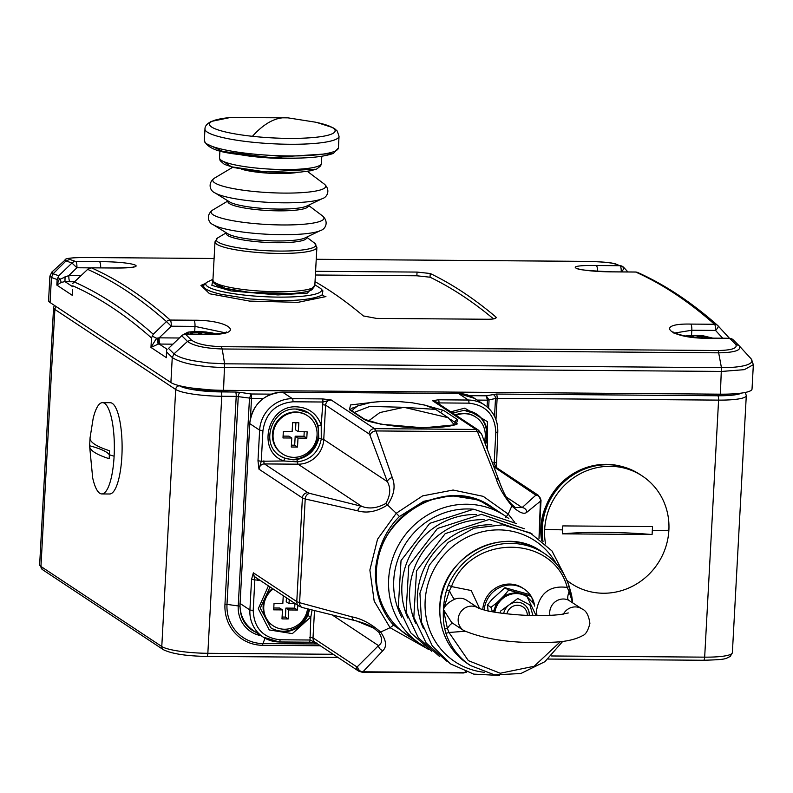 <?xml version="1.0" encoding="UTF-8"?>
<svg xmlns="http://www.w3.org/2000/svg" width="793" height="793" viewBox="0 0 793 793"><rect width="100%" height="100%" fill="white"/><g stroke="black" fill="none" stroke-linecap="round" stroke-linejoin="round"><path stroke-width="1.19" d="M505.141 587.762L527.94 594.086L531.449 596.415L508.65 590.091L504.863 587.762L491.809 599.607L487.417 605.039L490.926 607.359L492.384 611.492M488.181 611.353L487.417 605.039M508.65 590.091L504.259 595.523L496.725 602.868L490.926 607.359M533.679 603.988L531.508 596.465M493.92 612.077A21.48 20.4 -56.5 0 1 494.693 608.677A21.48 20.4 123.5 0 1 500.492 599.191A21.48 20.4 123.5 0 1 520.753 593.719A21.48 20.4 -56.5 0 1 526.294 596.247L527.137 596.802A21.48 20.4 -56.5 0 0 495.536 609.232A21.48 20.4 -56.5 0 0 494.832 612.226M529.199 615.447A13.422 12.747 123.5 0 0 523.747 604.216A13.422 12.747 -56.5 0 1 529.199 615.447M503.694 613.495A13.422 12.747 -56.5 0 1 504.061 612.027A13.422 12.747 -56.5 0 1 523.816 604.266A13.422 12.747 -56.5 0 1 529.347 615.457M532.965 615.556L529.853 604.9L517.77 598.537L500.601 611.076L500.115 613.029M282.139 453.685A22.819 21.669 -56.5 0 1 281.822 453.477A22.819 21.669 -56.5 0 1 272.435 434.277A22.819 21.669 -56.5 0 1 284.786 414.729A22.819 21.669 -56.5 0 1 307.03 415.423A22.819 21.669 -56.5 0 1 307.347 415.631M273.07 434.703A22.819 21.669 -56.5 0 1 285.421 415.155A22.819 21.669 -56.5 0 1 307.664 415.839A22.819 21.669 -56.5 0 1 317.061 435.04A22.819 21.669 -56.5 0 1 304.71 454.587A22.819 21.669 -56.5 0 1 282.457 453.893A22.819 21.669 -56.5 0 1 273.07 434.703M291.784 438.014L282.992 437.954L283.329 431.6L292.131 431.67L292.617 422.679L298.822 422.728L298.337 431.719L307.139 431.788L306.792 438.132L297.999 438.063L297.504 447.054L291.299 447.014L291.784 438.014L288.979 436.16L283.091 436.11M291.398 445.17L294.699 445.2L295.184 436.209L303.987 436.269L304.225 431.769M298.337 431.719L295.531 429.856L295.918 422.709M294.699 445.2L297.504 447.054M295.184 436.209L297.999 438.063M303.987 436.269L306.792 438.132M506.886 613.861A10.745 10.2 -56.5 0 1 517.115 605.257A10.745 10.2 -56.5 0 1 527.335 615.378M208.242 334.23L208.291 333.357L209.471 333.169A10.745 1.774 -176.9 0 1 210.214 333.377L209.778 334.24M211.8 334.22A10.745 1.774 3.1 0 0 210.214 333.377L210.155 333.883M192.392 334.111L191.123 332.673A10.745 1.774 3.1 0 0 190.459 333.456A10.745 1.774 3.1 0 0 190.994 333.883A10.745 1.774 3.1 0 0 191.46 334.101M191.054 332.802L191.123 332.673A10.745 1.774 -176.9 0 1 191.648 332.515L192.709 332.792L192.64 334.111M198.468 334.15L198.557 332.406L199.459 331.999A10.745 1.774 3.1 0 0 191.648 332.515L191.609 333.387M199.34 334.16L199.459 331.999A10.745 1.774 -176.9 0 1 200.738 332.049L201.739 332.525L201.65 334.18M209.411 334.24L209.471 333.169A10.745 1.774 3.1 0 0 200.738 332.049L200.619 334.17M208.291 333.357L201.739 332.525M198.557 332.406L192.709 332.792M102.525 402.656L110.286 402.715A45.647 12.182 90.4 0 1 121.874 456.272A45.647 12.182 90.4 0 1 109.583 493.999L101.821 493.94A45.647 12.182 90.4 0 1 92.682 477.882L89.609 446.102L90.055 437.845L93.138 418.575A45.647 12.182 90.4 0 1 102.525 402.656A45.647 12.182 90.4 0 1 114.113 456.203A45.647 12.182 90.4 0 1 101.821 493.94M90.055 437.845C89.688 442.088 96.201 446.4 109.583 450.781L109.156 458.711C95.824 454.369 89.322 450.057 89.629 445.775A96.667 15.959 3.1 0 1 106.619 452.297A96.667 15.959 3.1 0 1 109.355 454.805M455.42 414.888A22.819 21.669 -56.5 0 1 475.235 416.721A22.819 21.669 -56.5 0 1 475.542 416.94M456.054 415.304A22.819 21.669 -56.5 0 1 475.859 417.148A22.819 21.669 -56.5 0 1 485.257 436.338A22.819 21.669 -56.5 0 1 484.473 441.176M687.898 336.549A10.745 1.774 3.1 0 1 689.91 336.093L689.741 336.599L689.91 336.093A10.745 1.774 -176.9 0 1 690.822 335.994L692.002 336.341L691.962 337.144M698.871 337.818L698.94 336.391L700.07 336.063A10.745 1.774 3.1 0 0 690.822 335.994L690.762 336.985M699.971 337.887L700.07 336.063A10.745 1.774 -176.9 0 1 701.319 336.182L702.033 336.688L701.964 337.987M707.128 338.096L708.119 337.659A10.745 1.774 3.1 0 0 701.319 336.182L701.22 337.957M708.099 338.105L708.119 337.659A10.745 1.774 -176.9 0 1 708.456 337.877L707.98 338.353L708.456 337.877A10.745 1.774 3.1 0 1 708.645 338.105M698.94 336.391L695.778 337.62M694.43 337.431L692.002 336.341M707.138 337.798L706.285 338.086M702.747 338.016L702.033 336.688M540.459 499.778L538.992 538.427M458.295 393.516A2.686 0.714 90.4 0 1 458.413 393.487L474.611 398.393A32.226 30.59 123.5 0 0 458.532 393.526L468.376 400.039A32.226 30.59 -56.5 0 1 484.444 404.906A32.226 30.59 -56.5 0 1 497.707 432.007L495.823 432.453L494.158 463.053L496.051 462.606M492.81 462.686L494.158 463.053L496.071 467.315M494.455 467.216L535.86 495.159A5.373 5.254 -140.6 0 1 540.885 500.819L526.988 512.129C524.163 514.786 519.118 512.714 511.852 505.924L508.244 514.122L514.627 522.21M253.324 630.574C244.135 624.041 239.684 614.962 239.972 603.344L240.071 603.473A32.226 30.59 123.5 0 0 253.324 630.574L263.157 637.086L279.354 642.003A2.686 0.714 -89.6 0 1 279.235 641.963A32.226 30.59 -56.5 0 1 263.157 637.086A32.226 30.59 -56.5 0 1 249.904 609.986L240.071 603.473L249.805 423.65L259.638 430.163A32.226 30.59 -56.5 0 1 292.409 398.671A2.686 0.714 90.4 0 1 292.974 401.783L322.91 402.011L331.077 399.89L322.354 398.909L292.409 398.671L282.576 392.158L458.532 393.526A2.686 0.714 90.4 0 0 458.413 393.487L282.457 392.119A2.686 0.714 -89.6 0 0 282.328 392.158M450.791 411.825L464.777 408.137L487.408 421.648L487.368 448.422M535.86 495.159L522.141 507.57L515.222 507.52L512.01 504.665M506.41 497.152L522.141 507.57A5.373 5.154 58.6 0 1 526.988 512.129M428.954 649.636L390.067 627.699L380.62 632.041C386.3 640.367 387.063 646.543 382.92 650.587L362.976 671.79L464.46 672.573L465.59 671.661M505.765 517.343L508.244 514.122L483.215 496.349L453.1 490.034L422.619 495.883L396.262 513.259L399.454 516.521L423.7 501.305L451.257 495.615L478.645 499.967L502.237 513.963M515.202 507.5L511.832 504.457L511.852 505.924C503.823 496.031 498.559 486.872 496.081 478.447L477.505 431.729L376.021 430.946L392.287 477.644C395.747 486.089 394.161 495.189 387.499 504.953L396.262 513.259L377.547 539.2L369.865 570.058L374.187 601.124L390.067 627.699L393.576 625.162C367.407 596.029 370.222 545.197 399.454 516.521M355.522 620.572L373.761 628.125L378.816 632.289C382.672 638.662 382.563 643.103 378.499 645.611L357.554 666.507A5.373 5.045 50.2 0 0 362.976 671.79L361.321 671.939M464.757 672.335A5.373 5.095 -56.5 0 1 462.755 672.722L464.46 672.573A5.373 5.045 50.2 0 0 466.7 672.058M315.842 642.776L310.023 640.01A2.686 0.714 90.4 0 1 309.3 642.231L309.3 642.231A2.686 0.714 90.4 0 1 309.181 642.191L279.483 641.963M511.921 504.536C507.56 500.502 503.287 492.602 499.104 480.845L481.648 434.217A5.373 4.371 157.7 0 0 477.505 431.729L475.929 429.439L374.494 428.646L376.021 430.946A5.373 4.371 157.7 0 0 370.063 435.426L387.371 481.658C390.949 488.22 390.424 495.496 385.794 503.486L387.499 504.953C377.062 511.614 367.149 513.567 357.752 510.821L305.216 498.995L299.595 602.7L352.013 616.895C361.469 618.639 371.005 623.695 380.62 632.041L378.816 632.289M432.512 400.683L438.985 402.913A2.686 0.714 -89.6 0 0 438.43 399.801L432.512 400.683L475.929 429.439A5.373 5.095 -56.5 0 1 478.605 430.252L435.188 401.486A5.373 5.095 123.5 0 0 432.512 400.683M295.977 409.019A25.773 24.474 -56.5 0 1 308.596 412.915A25.773 24.474 -56.5 0 1 318.052 425.514L318.816 438.232C315.723 450.087 308.308 457.214 296.582 459.603L293.073 459.851L284.201 458.047A2.686 0.823 112.2 0 1 283.844 460.971C256.327 451.584 267.3 404.945 296.582 406.839C308.695 407.572 316.913 413.639 321.224 425.048L322.91 402.011A2.686 0.714 -89.6 0 0 322.354 398.909M499.104 480.845A5.373 4.015 162.2 0 0 496.081 478.447M332.872 615.388L378.499 645.611A5.373 4.887 37.7 0 0 382.92 650.587M414.105 639.812L393.576 625.162M392.287 477.644A5.373 4.015 162.2 0 0 387.371 481.658L323.752 439.52L325.616 405.144L369.032 433.9A5.373 5.095 -56.5 0 1 374.494 428.646L331.077 399.89A5.373 5.095 123.5 0 0 325.616 405.144L322.325 404.658M260.124 580.367L254.85 579.871L253.195 610.471C254.047 628.036 263.008 637.8 280.078 639.782L310.023 640.01L310.826 616.974L292.359 633.617L269.243 629.939L258.29 608.727L268.43 585.868M251.559 579.386L254.85 579.871L253.373 572.833L251.559 579.386L249.904 609.986L253.195 610.471M485.177 442.92A25.773 24.474 123.5 0 0 476.434 413.986M385.794 503.486C377.161 508.234 369.132 509.185 361.707 506.33A5.373 3.757 102.5 0 0 357.752 510.821M352.013 616.895A5.373 3.757 102.5 0 0 354.64 620.522L354.64 620.522C363.68 622.832 370.053 625.37 373.761 628.125L373.79 628.145M257.983 460.763L259.638 430.163L262.929 430.649L261.274 461.248L257.983 460.763L258.984 469.178L261.274 461.248L283.844 460.971L297.514 461.883A2.686 0.714 -89.6 0 0 298.089 464.192L361.707 506.33L309.736 493.405A5.373 4.153 104.9 0 0 305.216 498.995L302.401 497.935L296.78 601.6L299.595 602.7A5.373 4.153 104.9 0 0 302.45 607.547L354.64 620.522M309.637 609.45L307.763 615.546L310.826 616.974L312.065 610.085M296.582 459.603A2.686 0.753 -98.4 0 1 297.514 461.883C310.618 459.93 318.528 452.327 321.264 439.064L321.224 425.048A2.686 0.674 -17.7 0 1 318.052 425.514M270.463 627.55A25.773 24.474 123.5 0 0 282.972 631.208A25.773 24.474 123.5 0 0 308.814 609.232M279.78 455.658A25.773 24.474 123.5 0 0 292.28 459.325A25.773 24.474 123.5 0 0 317.101 441.275A25.773 24.474 123.5 0 0 308.239 412.687M252.432 136.307A62.944 10.388 3.1 0 0 331.93 133.908A62.944 10.388 3.1 0 0 315.287 122.152L287.928 117.85A283.725 85.991 96.2 0 0 252.432 136.307A62.944 10.388 3.1 0 1 212.643 121.051A62.944 10.388 3.1 0 1 230.109 117.542L287.928 117.85M622.089 466.562A63.906 60.674 123.5 0 0 547.398 502.712A63.906 60.674 123.5 0 0 542.204 540.955M566.916 580.387A64.441 61.19 123.5 0 0 571.188 583.499A64.441 61.19 123.5 0 0 634.004 585.452A64.441 61.19 123.5 0 0 668.876 530.259A64.441 61.19 123.5 0 0 642.36 476.048A64.441 61.19 123.5 0 0 579.544 474.105A64.441 61.19 123.5 0 0 544.672 529.298A64.441 61.19 123.5 0 0 545.554 543.939M562.554 529.873L562.792 525.908L652.52 526.602L652.084 534.532L562.366 533.838L562.554 529.873A389.343 64.263 3.1 0 1 544.672 529.298M642.36 476.048L639.971 474.472A64.441 61.19 123.5 0 0 577.155 472.519A64.441 61.19 123.5 0 0 542.283 527.712A64.441 61.19 -56.5 0 0 543.046 541.669M571.188 583.499L568.799 581.923A64.441 61.19 -56.5 0 1 567.064 580.724M562.366 533.838A107.402 17.724 -176.9 0 1 604.454 532.351A107.402 17.724 -176.9 0 1 652.084 534.532M272.832 625.568A22.819 21.669 -56.5 0 1 272.514 625.37A22.819 21.669 -56.5 0 1 263.127 606.169A22.819 21.669 -56.5 0 1 272.495 588.555M307.555 608.895A22.819 21.669 -56.5 0 1 273.149 625.786A22.819 21.669 -56.5 0 1 263.762 606.586A22.819 21.669 -56.5 0 1 273.119 588.971M297.742 605.287L297.484 610.025L288.682 609.956L288.196 618.946L281.991 618.897L282.477 609.906L273.674 609.837L274.021 603.493L282.823 603.562L283.25 595.682M289.247 599.657L289.029 603.602L295.283 603.651M273.773 608.003L279.661 608.043L282.477 609.906M282.09 617.053L285.391 617.083L285.876 608.092L294.679 608.162L294.917 603.651M289.029 603.602L286.223 601.748L286.432 597.793M285.391 617.083L288.196 618.946M285.876 608.092L288.682 609.956M294.679 608.162L297.484 610.025M536.901 615.616L536.574 610.184C540.003 592.738 550.233 585.165 567.253 587.454C553.167 534.313 471.29 533.669 451.455 586.562L471.23 590.527L479.686 608.637M464.896 631.278L448.967 632.477L468.366 660.658L500.234 673.237L534.165 666.269L560.542 641.537M563.377 614.109A13.422 12.747 -56.5 0 1 582.032 608.945L568.512 600.152A10.745 3.341 -65.1 0 1 569.087 591.628L567.253 587.454A2.686 0.674 -18 0 0 569.106 586.166A2.686 0.674 -18 0 0 569.017 586.057L572.566 602.036M448.392 585.125L451.455 586.562L449.443 590.696A10.745 1.923 66.8 0 0 454.647 599.27C448.66 602.036 444.923 605.436 443.426 609.48C443.892 601.748 444.962 595.335 446.608 590.21L448.392 585.125A67.127 63.737 123.5 0 1 544.484 553.534L541.669 551.67A67.127 63.737 123.5 0 0 476.236 549.648A67.127 63.737 123.5 0 0 439.907 607.141A67.127 63.737 123.5 0 0 467.533 663.602C448.461 650.052 439.223 631.188 439.818 607.012C440.204 557.31 502.841 523.142 541.669 551.67M452.833 623.328A10.745 3.341 114.9 0 0 447.401 628.482L448.967 632.477A2.686 0.674 162 0 1 445.805 632.943L444.566 628.046C443.456 623.199 443.069 617.013 443.426 609.48L451.703 622.584M572.655 602.73L569.087 591.628L570.583 591.172M446.608 590.21L449.443 590.696L443.426 609.48L447.401 628.482A2.686 1.209 169.9 0 1 444.566 628.046M482.759 609.648A26.318 24.989 -56.5 0 1 509.512 584.054A26.318 24.989 -56.5 0 1 522.646 588.029L524.054 588.961A26.318 24.989 -56.5 0 1 531.082 596.177M484.206 610.035A26.318 24.989 -56.5 0 1 510.92 584.976A26.318 24.989 -56.5 0 1 524.054 588.961M532.291 598.318A26.318 24.989 -56.5 0 1 534.67 606.1M72.569 286.64L64.957 281.594L61.239 282.417L56.838 285.093L59.564 278.541L60.189 279.146L68.862 275.518L80.886 275.617M214.09 258.508L86.675 257.507C71.687 257.547 64.501 258.389 65.095 260.045L66.007 260.956L53.111 273.773L58.781 275.736L71.975 263.028A5.373 5.154 -70.1 0 1 75.682 261.492L99.412 261.67C135.662 261.591 152.375 268.312 115.114 268.014L91.383 267.836A5.373 5.145 114.1 0 0 87.656 269.372L72.787 283.448L87.656 269.372A2691.551 718.349 90.4 0 1 166.451 321.552A5.373 5.045 -48.5 0 1 170.217 320.055L193.948 320.233C230.218 319.926 246.454 334.933 209.223 334.408L185.483 334.22A5.373 5.016 134.2 0 0 181.716 335.717L168.522 348.424L174.004 353.856C177.414 356.582 183.827 358.872 193.254 360.726L208.509 362.956L224.597 363.799L222.209 348.989L719.043 352.835C735.25 352.488 741.931 350.109 739.096 345.698L735.557 344.152L729.778 338.433L706.048 338.254C669.807 338.214 653.551 323.207 690.772 324.089L714.503 324.268A5.373 5.045 -48.5 0 1 718.061 325.824L729.857 338.71M58.781 275.736L57.146 279.503L56.838 285.093L72.292 295.333L72.411 289.524M59.564 278.541L58.097 277.798M315.584 271.295L417.049 272.078L430.242 273.506A2693.127 718.765 90.4 0 1 495.853 316.972C496.933 318.399 494.416 319.163 488.28 319.262L376.497 318.399L363.363 315.941A2693.127 718.765 -89.6 0 0 315.029 281.624M495.784 318.191L495.853 316.972L496.22 317.606M430.242 273.506L430.044 277.213A2689.37 717.764 90.4 0 1 463.003 296.067A2689.37 717.764 90.4 0 1 493.543 318.905M430.044 277.213L416.85 275.786L315.386 275.002M204.703 284.152C201.234 287.502 206.616 290.872 220.851 294.253L250.34 298.981L279.423 300.597C300.468 300.884 317.16 298.376 322.315 294.709A5.373 5.184 52.5 0 0 325.923 296.582L297.96 302.341L249.646 301.102L209.58 293.757L200.936 285.381L205.308 283.567M322.315 294.709L322.87 290.823L320.788 288.563A57.958 9.566 -176.9 0 1 278.799 297.117A57.958 9.566 -176.9 0 1 206.666 282.387L204.217 284.528A5.373 5.194 55.9 0 1 200.936 285.381M674.813 332.991L691.813 330.245L715.544 330.423A5.373 1.437 -89.6 0 0 714.503 324.268A2693.127 718.765 -89.6 0 0 635.679 272.049A5.373 1.437 -89.6 0 0 635.51 272.009L637.651 272.475A5.373 5.145 114.1 0 0 635.679 272.049L611.938 271.87C575.708 271.593 559.015 264.872 596.247 265.516L619.977 265.705A2693.127 718.765 -89.6 0 0 614 263.633C608.717 262.334 598.596 261.581 583.638 261.373L583.42 261.373M621.206 271.9A5.373 1.437 -89.6 0 0 619.977 265.705A5.373 5.154 -70.1 0 1 623.585 267.3A5.373 1.636 -42.4 0 1 623.764 267.429L615.566 263.9C612.404 263.246 610.124 261.839 583.529 261.353L316.238 259.281M733.327 339.989A5.373 5.016 134.2 0 0 729.778 338.433A5.373 1.437 -89.6 0 0 729.421 338.264L705.691 338.086C685.192 338.294 669.233 331.048 673.227 332.059L673.753 333.02M209.223 334.408A5.373 1.437 -89.6 0 0 208.866 334.24L185.136 334.051A5.373 1.437 90.4 0 1 185.483 334.22A2693.127 718.765 90.4 0 1 191.262 339.929C196.406 343.875 206.448 346.125 221.386 346.68L718.24 350.526C732.355 350.199 738.124 348.077 735.557 344.152M191.262 339.929L187.485 341.426C193.512 345.857 205.09 348.375 222.209 348.989L221.386 346.68M193.948 320.233A5.373 1.437 90.4 0 1 194.989 326.399L224.597 332.654M718.24 350.526L721.432 367.645C743.388 367.783 756.403 363.719 750.604 358.317M168.522 348.424L181.716 335.717A2691.551 718.349 90.4 0 1 187.485 341.426L174.004 353.856L172.25 357.554C181.428 363.462 198.944 366.802 224.776 367.595L721.6 371.441L744.34 369.657L753.35 364.651L752.032 389.046A42.961 7.087 3.1 0 1 720.371 394.171L223.537 390.325L224.597 363.799L721.432 367.645L720.371 394.171M74.473 282.06A2678.595 714.889 90.4 0 1 153.257 334.249L166.451 321.552L171.258 326.21L194.989 326.399L194.711 331.464M172.438 344.162L160.285 344.063A5.373 1.437 90.4 0 1 159.165 337.848L178.831 337.996M153.257 334.249L151.483 337.937L150.967 347.443L156.558 338.224L152.593 336.301M156.558 338.224L159.165 337.848L171.258 326.21A5.373 1.437 90.4 0 0 170.217 320.055A2693.127 718.765 90.4 0 0 91.383 267.836A5.373 1.437 90.4 0 0 91.215 267.796A5.373 1.437 90.4 0 0 91.026 267.846M166.411 354.322L166.53 352.072M160.285 344.063L159.234 344.053A5.373 1.17 91 0 1 158.372 338.105M167.125 349.277L159.234 344.053L158.164 344.112L156.964 338.641M158.164 344.112L150.967 347.443L166.431 357.683L166.679 349.723L166.391 354.57M86.784 257.517C72.688 257.507 66.999 258.141 69.715 259.42L75.682 261.492A5.373 1.437 90.4 0 1 76.911 267.766L68.862 275.518A5.373 1.437 90.4 0 0 69.982 281.743L74.483 281.773M166.728 352.092L172.25 357.554L170.901 382.553A42.961 7.087 3.1 0 0 223.537 390.325M65.095 260.045L51.892 272.019L53.111 273.773L51.436 277.52L49.9 276.123L48.581 300.517A42.961 7.087 3.1 0 0 50.078 302.529L51.436 277.52L57.146 279.503M170.901 382.553L50.078 302.529M60.189 279.146L61.239 282.417M69.982 281.743L64.957 281.594L65.066 276.688M546.109 505.686A59.069 56.085 123.5 0 0 541.609 540.459M261.036 635.679A30.322 28.796 -56.5 0 1 238.227 606.04L249.488 398.185L251.173 393.992L251.52 398.334L263.306 398.433M477.168 400.088L487.437 400.168L486.228 395.806L489.063 400.039L488.617 408.256M525.6 595.067L533.62 603.661M496.725 602.868L493.315 611.978M515.906 592.371L504.259 595.523M354.293 412.419L369.806 406.412L403.974 407.305L435.724 409.426L448.263 417.733L403.974 407.305L379.837 412.568L368.358 421.033M188.843 334.081L187.792 333.357C181.508 330.473 217.678 331.801 214.477 334.329M109.355 454.756A133.363 22.016 3.1 0 0 114.113 456.203M694.45 335.36L711.271 338.125M689.91 336.093L689.87 336.787M535.572 494.445A5.373 5.095 -56.5 0 1 538.249 495.258L494.842 466.502A5.373 5.095 123.5 0 0 494.049 466.086M538.249 495.258L541.024 500.512L539.042 538.467M309.419 642.191L315.901 642.816M495.823 432.453C494.961 414.898 486 405.134 468.931 403.151A2.686 0.714 -89.6 0 0 468.376 400.039L438.43 399.801M379.143 401.595L350.526 404.945L349.455 409.694L363.501 419.001L380.59 424.156L423.383 427.833L455.945 424.741L457.69 419.725L443.644 410.427L423.165 404.688M468.931 403.151L438.985 402.913L439.243 404.172M356.424 666.606L313.017 637.85A5.373 5.095 123.5 0 0 315.227 642.37L358.634 671.126A5.373 5.095 -56.5 0 1 356.424 666.606L357.554 666.507M316.972 643.064L309.3 642.231L279.354 642.003A2.686 0.714 -89.6 0 0 280.078 639.782M249.716 423.531C252.571 404.321 263.484 393.853 282.457 392.119A2.686 0.714 -89.6 0 1 282.576 392.158A32.226 30.59 -56.5 0 0 249.805 423.65L240.081 603.235M440.928 412.875A2.686 2.548 -56.5 0 1 443.644 410.427M349.455 409.694A2.686 2.548 -56.5 0 1 350.793 410.1L350.159 409.575L350.288 410.209M350.377 409.793A46.182 7.623 -176.9 0 1 355.988 406.898M450.483 419.388L454.964 422.352A2.686 2.548 -56.5 0 1 457.69 419.725M454.825 424.879L454.964 422.352A46.182 7.623 -176.9 0 1 456.52 424.086M456.57 424.503L456.768 423.898C459.563 423.105 452.258 427.933 423.928 427.794C396.351 428.369 363.313 421.113 364.839 419.408A2.686 2.548 123.5 0 0 363.501 419.001M464.173 410.328A25.773 24.474 -56.5 0 1 476.791 414.214A25.773 24.474 -56.5 0 1 485.633 444.06M314.484 610.719L313.017 637.85L309.726 637.364M258.984 469.178L302.401 497.935A5.373 5.095 -56.5 0 1 307.862 492.681L264.446 463.925A5.373 5.095 123.5 0 0 258.984 469.178M296.78 601.6L253.373 572.833A5.373 5.095 123.5 0 0 255.584 577.354L298.991 606.11A5.373 5.095 -56.5 0 1 296.78 601.6M369.032 433.9L370.063 435.426M262.929 430.649C265.695 413.123 275.706 403.498 292.974 401.783M263.891 460.822A2.686 0.714 90.4 0 0 264.446 463.925L298.089 464.192A25.237 23.968 123.5 0 0 323.752 439.52L318.816 438.232M257.675 578.741A2.686 0.714 -89.6 0 0 257.418 580.347M307.763 615.546A25.773 24.474 -56.5 0 1 283.676 631.674A25.773 24.474 -56.5 0 1 270.819 627.778L260.273 608.172L270.056 586.949M284.201 458.047A25.773 24.474 -56.5 0 1 280.127 455.896C259.648 444.199 271.9 407.394 295.858 409.059L308.596 412.915M309.736 493.405L307.862 492.681M230.109 117.542L211.305 121.428C206.993 123.678 204.881 126.206 204.971 129.001A67.127 11.082 3.1 0 0 260.986 142.998A67.127 11.082 3.1 0 0 335.608 139.489A67.127 11.082 3.1 0 0 339.037 136.267L337.203 131.004L334.824 128.853L332.654 127.554L316.942 122.509M338.403 147.944L333.516 153.346C321.948 157.589 301.271 159.026 271.474 157.658C238.356 154.169 210.195 154.11 204.336 140.688A67.127 11.082 3.1 0 0 260.352 154.675A67.127 11.082 3.1 0 0 334.973 151.166A67.127 11.082 3.1 0 0 338.403 147.944L339.037 136.267M206.923 143.969L222.952 151.463L270.155 157.549L332.287 153.535M300.636 158.025A51.02 8.416 -176.9 0 1 240.794 154.784M219.929 150.789L219.542 157.956A51.02 8.416 3.1 0 0 262.106 168.582A51.02 8.416 3.1 0 0 318.816 165.915A51.02 8.416 3.1 0 0 321.423 163.467L321.809 156.3M223.22 161.366L231.497 166.817L265.566 171.932L315.059 169.236M212.921 280.127A51.02 8.416 3.1 0 0 240.626 289.158A51.02 8.416 3.1 0 0 293.965 291.269A51.02 8.416 3.1 0 0 314.811 285.639L316.883 247.347A51.02 8.416 -176.9 0 1 296.037 252.977A51.02 8.416 -176.9 0 1 242.698 250.875A51.02 8.416 -176.9 0 1 214.992 241.835L212.921 280.127L214.051 283.24L217.024 285.48L226.213 288.662L243.53 291.765L263.167 293.519L292.567 293.509C310.559 291.943 312.036 289.534 312.145 289.544L314.811 285.639M215.458 282.962L224.984 288.255L249.874 292.448L292.24 293.469M316.883 247.347L314.524 243.084A49.87 8.227 -176.9 0 1 295.482 250.628A49.87 8.227 -176.9 0 1 238.168 247.783A49.87 8.227 -176.9 0 1 217.807 237.841L214.992 241.835M306.395 237.266A40.195 6.631 -176.9 0 1 290.139 242.361A40.195 6.631 -176.9 0 1 246.365 240.457A40.195 6.631 -176.9 0 1 226.511 232.944M213.228 224.736L227.918 233.816A40.274 6.651 3.1 0 0 290.278 240.596A40.274 6.651 3.1 0 0 304.899 237.979L320.491 230.545A56.115 9.258 -176.9 0 1 300.111 234.193A56.115 9.258 -176.9 0 1 213.228 224.736C208.113 222.724 205.734 214.873 212.821 209.967A56.551 9.338 -176.9 0 0 235.908 221.237A56.551 9.338 -176.9 0 0 300.904 224.459A56.551 9.338 -176.9 0 0 322.493 215.904C328.996 221.544 325.794 229.098 320.491 230.545M308.12 205.397A40.195 6.631 -176.9 0 1 291.864 210.492A40.195 6.631 -176.9 0 1 248.1 208.579A40.195 6.631 -176.9 0 1 228.235 201.065M214.953 192.868L229.643 201.937A40.274 6.651 3.1 0 0 292.002 208.718A40.274 6.651 3.1 0 0 306.623 206.111L322.216 198.676A56.115 9.258 -176.9 0 1 301.846 202.314A56.115 9.258 -176.9 0 1 214.953 192.868C209.838 190.845 207.459 182.995 214.546 178.088A56.551 9.338 -176.9 0 0 237.632 189.368A56.551 9.338 -176.9 0 0 302.629 192.59A56.551 9.338 -176.9 0 0 324.218 184.026C330.731 189.666 327.519 197.219 322.216 198.676M298.317 172.25A33.901 5.601 -176.9 0 1 290.109 173.241A33.901 5.601 -176.9 0 1 241.558 169.177M492.78 507.698A76.792 72.916 123.5 0 0 408.098 511.723A76.792 72.916 123.5 0 0 378.598 594.066A76.792 72.916 123.5 0 0 407.959 635.738C393.07 625.618 383.257 611.69 378.509 593.947C358.446 530.586 440.462 468.534 492.78 507.698L505.072 515.837A76.792 72.916 -56.5 0 0 420.389 519.861A76.792 72.916 -56.5 0 0 390.89 602.204A76.792 72.916 -56.5 0 0 420.25 643.876L407.959 635.738M401.704 617.113A72.906 69.219 -56.5 0 1 395.876 601.966A72.906 69.219 -56.5 0 1 473.193 509.195M407.83 617.985A72.52 68.852 -56.5 0 1 404.014 607.002A72.52 68.852 -56.5 0 1 476.375 514.498M415.572 623.12A72.52 68.852 -56.5 0 1 411.755 612.137A72.52 68.852 -56.5 0 1 484.126 519.633M423.323 628.244A72.52 68.852 -56.5 0 1 419.507 617.271A72.52 68.852 -56.5 0 1 491.878 524.758M484.255 672.305A72.52 68.852 -56.5 0 1 427.258 622.406A72.52 68.852 -56.5 0 1 469.089 536.306A72.52 68.852 -56.5 0 1 556.21 563.674M652.342 530.567A389.343 64.263 3.1 0 0 668.876 530.259M569.017 586.057A67.127 63.737 123.5 0 0 544.484 553.534C556.299 561.523 564.507 572.397 569.106 586.166L571.594 595.008L572.705 602.769M568.512 600.152A13.422 12.747 123.5 0 0 549.737 612.127A13.422 12.747 123.5 0 0 549.955 615.388M445.805 632.943A67.127 63.737 123.5 0 0 470.338 665.466L467.533 663.602M582.032 608.945C586.186 610.61 588.803 615.418 589.893 623.367C588.188 630.465 585.73 634.569 582.508 635.689C574.538 640.08 562.871 642.3 547.497 642.35C513.249 643.559 485.316 639.624 463.697 630.524A13.422 12.747 -56.5 0 1 458.176 619.234A13.422 12.747 -56.5 0 1 465.402 607.755A13.422 12.747 -56.5 0 1 478.466 608.102L466.581 600.232A13.422 12.747 123.5 0 0 454.647 599.27M69.715 259.42L66.007 260.956A2691.551 718.349 90.4 0 1 71.975 263.028L76.911 267.766L90.303 267.865M416.85 275.786L417.049 272.078M99.412 261.67A5.373 1.437 90.4 0 1 100.652 267.865M214.09 258.488L86.576 257.517M583.638 261.373L316.238 259.301M614 263.633L615.527 263.891M596.247 265.516A5.373 1.437 90.4 0 1 597.496 271.315M611.938 271.87A5.373 1.437 -89.6 0 0 611.78 271.83C589.556 270.829 578.117 269.779 577.433 268.658L577.958 268.996M611.78 271.83L635.51 272.009A5.373 1.437 -89.6 0 0 635.342 272.049M690.772 324.089A5.373 1.437 90.4 0 1 691.813 330.245L691.536 335.31M621.286 271.9A5.373 1.636 -42.4 0 0 623.764 267.429L627.907 271.949M722.681 338.214L715.544 330.423A5.373 1.636 -42.5 0 0 718.101 325.873A5.373 1.636 -42.5 0 0 718.061 325.824M314.831 285.292L307.278 293.132L277.897 294.917L231.041 290.942L211.86 285.331L212.94 279.77M72.807 285.817C99.333 297.633 125.562 315.009 151.483 337.937M548.122 659.052L703.659 660.262C727.895 659.548 724.792 658.805 730.274 656.445L732.375 652.669A37.588 6.205 -176.9 0 1 704.67 657.149A3.757 1.001 90.4 0 1 703.659 660.262A3.757 1.001 90.4 0 1 703.49 660.202M39.65 564.725L42.505 569.642A3.757 3.568 -56.5 0 1 40.958 566.48A37.588 6.205 -176.9 0 1 39.65 564.725L53.567 307.684A37.588 6.205 -176.9 0 0 54.876 309.439L175.699 389.472L161.782 646.513L40.958 566.48L54.876 309.439A3.757 3.568 -56.5 0 1 56.293 306.643M42.505 569.642L163.328 649.675A3.757 3.568 -56.5 0 1 161.782 646.513A37.588 6.205 -176.9 0 0 207.845 653.303L221.762 396.272A37.588 6.205 -176.9 0 1 175.699 389.472A3.757 3.568 -56.5 0 1 179.525 385.794L179.367 385.695M206.656 656.356A3.757 1.001 -89.6 0 0 206.834 656.416A3.757 1.001 -89.6 0 0 207.845 653.303L333.199 654.275M732.375 652.669L746.292 395.638A37.588 6.205 -176.9 0 1 718.587 400.118L704.67 657.149L551.462 655.97M494.535 416.305L495.506 398.522L497.122 398.403L718.587 400.118A3.757 1.001 90.4 0 0 717.804 395.766L496.339 394.052A3.757 1.001 90.4 0 1 497.122 398.403L495.972 419.646M250.449 418.179L251.52 398.334L236.215 396.381A3.757 1.001 -89.6 0 0 235.432 392.029L220.979 391.911A3.757 1.001 -89.6 0 1 221.762 396.272L236.215 396.381L224.964 604.226A41.385 39.303 123.5 0 0 262.642 645.304L320.322 645.75M741.564 393.08A33.831 5.581 -176.9 0 1 717.804 395.766M220.979 391.911A33.831 5.581 -176.9 0 1 179.525 385.794M262.642 645.304A2.686 0.714 90.4 0 1 262.949 643.569L317.676 643.995M224.964 604.226L226.996 604.385A39.491 37.499 123.5 0 0 262.949 643.569L265.021 638.226M271.186 394.141L251.173 393.992L240.319 392.386A3.757 1.814 -81.6 0 0 238.257 396.53L226.996 604.385L239.942 606.179M240.319 392.386L235.432 392.029M496.339 394.052L486.228 395.806L469.466 395.677M702.301 394.032A27.924 4.609 3.1 0 0 716.267 394.736A27.924 4.609 3.1 0 0 730.075 394.032M190.697 387.876A27.924 4.609 3.1 0 0 219.433 390.89A27.924 4.609 3.1 0 0 231.566 390.384M492.443 394.339A3.757 3.231 76.7 0 1 495.506 398.522L487.437 400.168L487.08 406.868M255.703 632.15A28.419 26.992 -56.5 0 1 240.329 610.144M536.098 615.606L527.137 596.802M307.03 415.423L307.664 415.839M281.822 453.477L282.457 453.893M448.263 417.733L454.488 424.998M435.724 409.426L425.127 405.173L412.231 402.785L400.039 401.654L383.217 401.407L371.421 402.319L357.623 405.957L353.311 409.277L352.261 411.071M215.478 334.061L206.071 331.96L196.277 331.434L188.04 332.178L183.917 334.18M475.235 416.721L475.859 417.148M712.788 338.135L703.441 335.865L694.202 335.28L684.954 336.004M474.611 398.393L484.444 404.906C493.642 411.448 498.093 420.518 497.796 432.135L496.428 467.563M358.634 671.126L362.044 672.186L463.499 672.97L466.74 672.067M350.793 410.1L364.839 419.408M476.791 414.214L464.054 410.358L452.634 413.044M481.648 434.217L478.605 430.252M298.991 606.11L302.45 607.547M204.336 140.688L204.971 129.001M321.423 163.467L320.679 165.866L316.784 168.968L310.876 170.723L300.289 172.111L282.992 172.656L256.377 171.199L233.826 167.571L224.36 164.359L220.127 160.632L219.542 157.956M226.283 232.805L217.807 237.841M306.633 237.157L314.524 243.084M228.007 200.926L212.821 209.967M308.368 205.278L322.493 215.904M232.706 167.293L214.546 178.088M307.327 171.328L324.218 184.026M508.809 518.493L505.072 515.837M420.25 643.876L424.156 646.285M516.501 523.588L473.718 509.195L429.737 523.35L401.03 560.601L398.324 607.012L410.655 632.725L431.848 651.38M524.242 528.723L481.47 514.33L437.478 528.485L408.782 565.736L406.075 612.146L418.407 637.859L439.6 656.515M531.994 533.858L489.222 519.465L445.23 533.61L416.523 570.871L413.817 617.281L426.158 642.994L447.351 661.64M565.052 576.461L551.968 550.937L530.081 532.807L502.703 524.837L473.986 528.207L448.243 542.372L429.281 565.191L419.923 593.263L421.569 622.406L432.264 645.869L450.394 663.84L473.748 674.119L499.481 675.458M272.514 625.37L273.149 625.786M562.822 641.289L544.91 661.679L520.832 673.525L494.535 674.873L470.338 665.466M463.697 630.524L451.683 622.574M568.294 612.949L560.839 614.476C546.942 616.111 530.586 615.655 523.102 615.18C501.275 613.732 486.387 611.373 478.437 608.082L478.526 608.142M133.214 267.122L133.779 266.805C135.474 267.201 129.2 267.598 114.945 267.984L91.215 267.796L87.448 269.293M637.651 272.475C664.752 284.598 691.437 302.262 717.695 325.477L730.036 338.898M738.957 345.55L733.129 339.791L729.421 338.264M225.658 332.842L226.312 331.95C225.846 332.941 220.028 333.704 208.866 334.24M739.294 345.907L751.11 358.813L753.35 364.641M181.369 335.558L185.136 334.051M206.666 282.387L212.97 279.275M320.788 288.563L314.851 284.796M49.9 276.123L51.892 272.019M337.957 657.427L206.834 656.416C186.256 656.059 171.754 653.809 163.328 649.675M746.292 395.638L745.311 392.446M54.34 305.345L53.567 307.684M728.866 394.071L716.089 394.686L702.955 394.032M230.694 390.374L219.264 390.83L191.886 388.045"/></g></svg>

